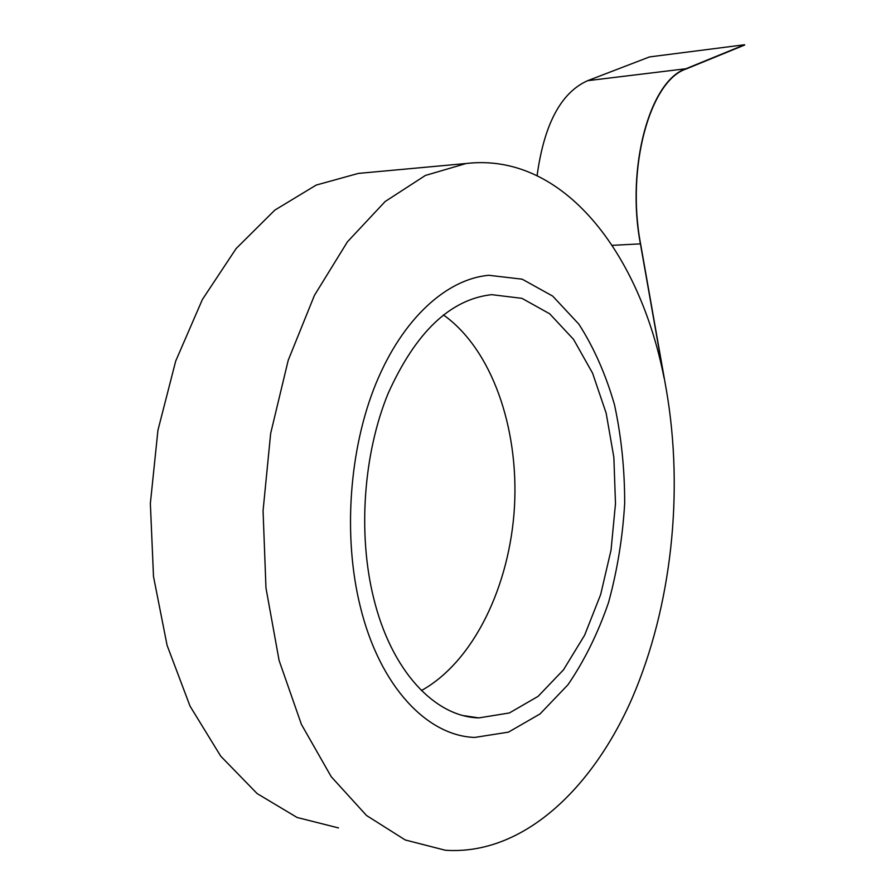 <?xml version="1.0" encoding="UTF-8"?>
<svg xmlns="http://www.w3.org/2000/svg" width="895" height="895" viewBox="0 0 895 895"><rect width="100%" height="100%" fill="white"/><g stroke="black" fill="none" stroke-linecap="round" stroke-linejoin="round"><path stroke-width="1.34" d="M373.472 597.401C357.698 533.196 363.549 453.362 388.083 393.554C415.672 332.269 450.207 299.31 491.668 294.656L521.953 298.348L549.687 313.798L573.55 339.384L592.591 373.181L606.161 413.177L613.858 457.334L615.491 503.616L611.05 550.033L600.657 594.56L584.648 635.159L563.526 669.773L538.085 696.366L509.378 712.968L478.836 717.902C435.093 716.895 391.216 671.205 373.472 597.401C357.698 533.196 363.549 453.362 388.083 393.554C415.672 332.269 450.207 299.31 491.668 294.656L521.953 298.348L549.687 313.798L573.55 339.384L592.591 373.181L606.161 413.177L613.858 457.334L615.491 503.616L611.05 550.033L600.657 594.56L584.648 635.159L563.526 669.773L538.085 696.366L509.378 712.968L478.836 717.902C435.093 716.895 391.216 671.205 373.472 597.401M443.372 314.906C491.847 349.229 518.876 427.832 514.491 506.559C509.993 585.252 474.059 661.349 421.422 690.548C474.059 661.349 509.993 585.252 514.491 506.559C518.876 427.832 491.847 349.229 443.372 314.906M360.316 606.698C342.863 536.608 349.117 449.1 375.911 383.631C402.828 318.128 446.929 278.983 488.815 275.28L522.199 279.195L552.696 296.111L578.864 324.147C593.877 347.551 605.758 374.434 614.507 404.808C621.331 436.491 624.721 469.372 624.676 503.437C622.651 537.537 617.27 570.596 608.51 602.592C597.905 633.369 584.379 660.767 567.922 684.809L540.021 713.953L508.461 732.132L474.797 737.424C427.53 736.048 379.849 686.823 360.316 606.698C342.863 536.608 349.117 449.1 375.911 383.631C402.828 318.128 446.929 278.983 488.815 275.28L522.199 279.195L552.696 296.111L578.864 324.147C593.877 347.551 605.758 374.434 614.507 404.808C621.331 436.491 624.721 469.372 624.676 503.437C622.651 537.537 617.27 570.596 608.51 602.592C597.905 633.369 584.379 660.767 567.922 684.809L540.021 713.953L508.461 732.132L474.797 737.424C427.53 736.048 379.849 686.823 360.316 606.698C342.863 536.608 349.117 449.1 375.911 383.631C402.828 318.128 446.929 278.983 488.815 275.28L522.199 279.195L552.696 296.111L578.864 324.147C593.877 347.551 605.758 374.434 614.507 404.808C621.331 436.491 624.721 469.372 624.676 503.437C622.651 537.537 617.27 570.596 608.51 602.592C597.905 633.369 584.379 660.767 567.922 684.809L540.021 713.953L508.461 732.132L474.797 737.424C427.53 736.048 379.849 686.823 360.316 606.698C342.863 536.608 349.117 449.1 375.911 383.631C402.828 318.128 446.929 278.983 488.815 275.28L522.199 279.195L552.696 296.111L578.864 324.147C593.877 347.551 605.758 374.434 614.507 404.808C621.331 436.491 624.721 469.372 624.676 503.437C622.651 537.537 617.27 570.596 608.51 602.592C597.905 633.369 584.379 660.767 567.922 684.809L540.021 713.953L508.461 732.132L474.797 737.424C427.53 736.048 379.849 686.823 360.316 606.698M338.5 827.931L297.05 817.459L257.111 793.563L220.729 756.174L190.042 706.144L167.085 645.317L153.504 576.537L150.36 503.482L157.934 430.271L175.711 361.043L202.382 299.512L236.123 248.575L274.81 210.124L316.226 185.064L358.358 173.406L466.15 163.505C563.816 152.016 639.97 254.314 664.079 377.981L640.417 243.865L664.079 377.981C639.97 254.314 563.816 152.016 466.15 163.505L425.393 175.442L385.163 201.509L347.45 241.795L314.425 295.384L288.212 360.293L270.659 433.426L263.063 510.81L265.972 587.981L279.106 660.488L301.414 724.402L331.228 776.715L366.536 815.513L405.245 839.969L445.33 850.25L405.245 839.969L366.536 815.513L331.228 776.715L301.414 724.402L279.106 660.488L265.972 587.981L263.063 510.81L270.659 433.426L288.212 360.293L314.425 295.384L347.45 241.795L385.163 201.509L425.393 175.442L466.15 163.505L358.358 173.406L316.226 185.064L274.81 210.124L236.123 248.575L202.382 299.512L175.711 361.043L157.934 430.271L150.36 503.482L153.504 576.537L167.085 645.317L190.042 706.144L220.729 756.174L257.111 793.563L297.05 817.459L338.5 827.931M666.462 390.567C683.881 491.937 671.843 605.993 632.217 698.022C592.378 789.043 522.747 855.508 445.33 850.25C522.747 855.508 592.378 789.043 632.217 698.022C671.843 605.993 683.881 491.937 666.462 390.567L640.574 243.776L666.462 390.567M685.95 69.049C649.927 80.986 626.064 167.645 640.574 243.776C626.064 167.645 649.927 80.986 685.95 69.049L744.64 45.041L685.95 69.049M744.595 44.75L685.906 68.747C649.792 80.695 625.862 167.555 640.417 243.865C625.862 167.555 649.792 80.695 685.906 68.747L744.595 44.75L649.513 56.922L587.635 80.684C560.997 92.565 544.149 124.192 537.101 175.554C544.149 124.192 560.997 92.565 587.635 80.684L685.906 68.747L587.635 80.684L649.513 56.922L744.595 44.75M612.202 245.353L640.417 243.865L612.202 245.353M463.644 715.642L478.836 717.902L463.644 715.642"/></g></svg>
